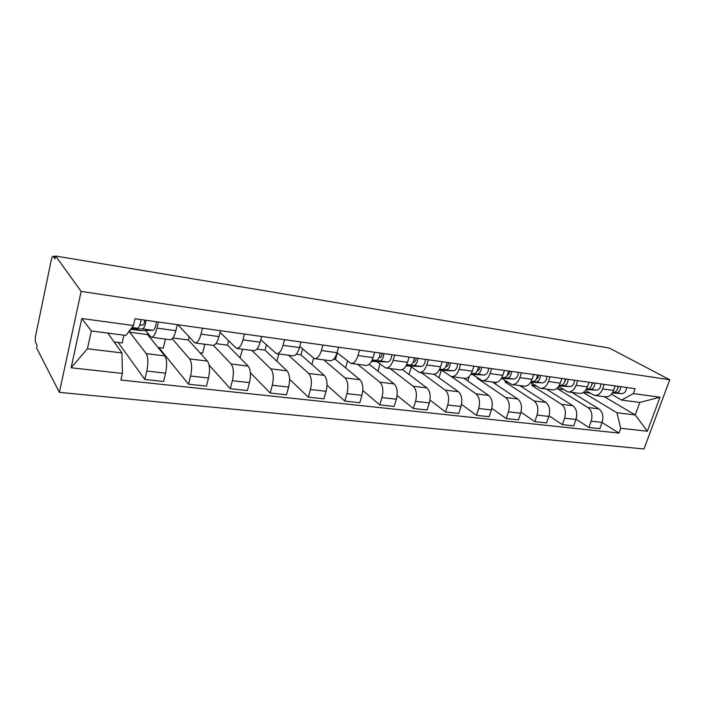 <?xml version="1.0" encoding="UTF-8"?>
<svg xmlns="http://www.w3.org/2000/svg" width="705" height="705" viewBox="0 0 705 705"><rect width="100%" height="100%" fill="white"/><g stroke="black" fill="none" stroke-linecap="round" stroke-linejoin="round"><path stroke-width="1.06" d="M55.624 256.021L55.052 258.761L53.157 256.232C52.47 256.223 51.817 257.589 51.201 260.339L35.726 335.36C35.135 338.62 35.1 340.973 35.62 342.41L37.118 345.318L36.581 347.935L59.387 392.35L643.982 448.979L669.75 379.748L81.137 291.403L55.624 256.021L609.27 348.023L669.75 379.748M59.387 392.35L81.137 291.403M130.302 329.711L129.72 332.214L146.199 353.628C148.209 357.241 148.411 363.057 146.816 371.068L144.825 379.466L163.578 381.493L165.587 373.183C167.191 365.252 166.944 359.497 164.838 355.902L147.565 334.575L147.812 333.527M151.61 337.281L169.975 339.695C172.249 339.845 174.206 336.849 175.862 330.698L156.986 328.125C155.347 334.346 153.443 337.378 151.258 337.237L145.327 330.478M140.965 325.111L140.18 324.141M156.986 328.125L158.422 322.026M114.122 341.951L122.15 342.956L123.921 335.192M118.123 342.454L144.825 379.466M175.862 330.698L177.316 324.67M172.24 338.744L189.654 358.933C191.892 362.493 192.209 368.186 190.588 376.003L188.561 384.199L206.45 386.129L208.504 378.03C210.125 370.284 209.773 364.644 207.437 361.101L188.42 339.986L189.125 337.113M202.467 328.186L200.995 334.126C199.312 340.189 197.285 343.132 194.906 342.965L177.889 324.749M158.017 347.486L163.252 348.147L165.419 339.096M158.845 347.591L188.561 384.199M195.294 343.009L212.76 345.3C215.219 345.485 217.299 342.586 218.991 336.585L220.48 330.707M213.421 345.344L231.134 364C233.584 367.508 233.998 373.077 232.368 380.718L230.297 388.711L247.385 390.561L249.473 382.648C251.112 375.086 250.663 369.561 248.125 366.071L227.53 345.159L228.605 340.956M244.476 334.064L242.969 339.854C241.251 345.767 239.11 348.623 236.554 348.429L220.057 332.381M199.938 352.773L202.617 353.108L204.829 344.26M209.103 365.049L230.297 388.711M236.977 348.481L253.615 350.658C256.232 350.87 258.418 348.05 260.154 342.207L261.661 336.461M251.8 350.42L270.782 368.838C273.417 372.302 273.919 377.757 272.28 385.221L270.174 393.02L286.512 394.791L288.627 387.063C290.275 379.678 289.737 374.258 287.023 370.821L265.01 350.121L266.393 344.912M284.582 339.669L283.049 345.327C281.295 351.099 279.065 353.866 276.351 353.646L260.797 339.739M240.008 357.823L242.59 349.213M250.372 372.716L270.174 393.02M276.792 353.699L292.654 355.787C295.43 356.016 297.695 353.275 299.466 347.565L301.009 341.969M288.53 355.241L308.693 373.465C311.513 376.875 312.086 382.233 310.438 389.521L308.305 397.144L323.939 398.836L326.089 391.284C327.746 384.066 327.129 378.752 324.247 375.36L300.947 354.871L302.586 348.904M322.908 345.027L321.357 350.552C319.576 356.184 317.259 358.88 314.404 358.633L299.766 346.472M276.845 361.251L278.81 353.972M289.588 379.308L308.305 397.144M314.871 358.695L330.002 360.678C332.91 360.934 335.263 358.272 337.06 352.703L338.62 347.23M323.762 359.867L345.009 377.898C347.97 381.264 348.623 386.507 346.966 393.646L344.807 401.092L359.788 402.714L361.956 395.329C363.621 388.27 362.934 383.062 359.902 379.713L335.439 359.435L337.298 352.879M359.576 350.156L358.017 355.558C356.201 361.057 353.804 363.674 350.826 363.41L337.069 352.685M311.918 364.52L313.637 358.343M327.023 385.194L344.807 401.092M351.31 363.48L365.772 365.375C368.803 365.648 371.227 363.057 373.051 357.611L374.619 352.262M357.594 364.3L379.801 382.145C382.912 385.468 383.635 390.614 381.969 397.585L379.783 404.881L394.148 406.433L396.342 399.206C397.999 392.297 397.25 387.186 394.095 383.89L369.182 364.309M394.694 355.073L393.117 360.352C391.284 365.728 388.816 368.274 385.723 367.992L376.84 361.594M345.573 367.843L347.494 361.163M362.819 390.552L379.783 404.881M386.234 368.054L400.052 369.869C403.189 370.16 405.683 367.64 407.525 362.317L409.111 357.082M390.094 368.565L413.183 386.217C416.408 389.495 417.193 394.544 415.536 401.374L413.333 408.512L427.115 410.002L429.319 402.925C430.984 396.157 430.173 391.152 426.895 387.891L402.44 369.552M428.358 359.779L426.763 364.943C424.912 370.195 422.392 372.681 419.193 372.381L409.966 366.045M377.915 371.174L380.03 364.053M397.1 395.487L413.333 408.512M419.713 372.451L432.94 374.188C436.175 374.487 438.73 372.037 440.59 366.829L442.185 361.709M421.343 372.663L445.225 390.129C448.574 393.364 449.411 398.316 447.745 405.005L445.534 411.993L458.77 413.421L460.991 406.503C462.656 399.867 461.793 394.95 458.4 391.733L434.06 374.24M460.647 364.291L459.052 369.349C457.184 374.487 454.602 376.902 451.315 376.593L441.788 370.319M409.023 374.487L411.297 367.023M429.98 400.07L445.534 411.993M451.852 376.664L464.516 378.329C467.838 378.647 470.438 376.25 472.315 371.156L473.919 366.151M451.438 376.62L476.016 393.883C479.462 397.074 480.352 401.947 478.686 408.495L476.465 415.333L489.182 416.717L491.411 409.931C493.077 403.436 492.169 398.607 488.68 395.435L463.811 378.232M491.658 368.627L490.046 373.579C488.168 378.611 485.542 380.964 482.167 380.638L472.376 374.425M438.959 377.765L441.295 370.292M461.528 404.362L476.465 415.333M482.722 380.718L494.857 382.304C498.259 382.639 500.911 380.303 502.797 375.316L504.41 370.416M477.25 377.73L477.1 378.188L505.626 397.497C509.16 400.643 510.103 405.428 508.437 411.852L506.199 418.558L518.439 419.88L520.678 413.227C522.343 406.864 521.383 402.114 517.814 398.986L492.319 381.978M521.453 372.795L519.841 377.642C517.946 382.568 515.276 384.868 511.83 384.533L501.793 378.382M467.794 380.991L469.222 376.549M491.843 408.389L506.199 418.558M512.403 384.604L524.044 386.137C527.516 386.472 530.195 384.199 532.099 379.316L533.711 374.514M505.326 380.691L504.939 381.872L534.117 400.978C537.739 404.08 538.717 408.785 537.051 415.078L534.813 421.652L546.595 422.921L548.834 416.408C550.499 410.16 549.503 405.498 545.846 402.405L519.805 385.582M550.111 376.805L548.49 381.555C546.587 386.384 543.881 388.622 540.374 388.279L530.583 382.489M495.589 384.154L496.179 382.366M520.986 412.196L534.813 421.652M540.947 388.349L552.121 389.821C555.655 390.165 558.378 387.953 560.281 383.159L561.903 378.453M532.39 383.626L531.782 385.423L561.55 404.326C565.243 407.393 566.265 412.011 564.608 418.188L562.361 424.63L573.711 425.855L575.959 419.466C577.615 413.341 576.584 408.75 572.857 405.71L546.313 389.054M577.686 380.665L576.064 385.318C574.152 390.05 571.42 392.236 567.851 391.883L558.554 386.569M522.405 387.256L522.837 385.979M549.028 415.809L562.361 424.63M568.433 391.954L579.166 393.364C582.762 393.725 585.511 391.557 587.424 386.869L589.045 382.251M558.413 386.763L557.69 388.852L587.996 407.552C591.751 410.583 592.808 415.122 591.151 421.176L588.904 427.503L599.84 428.684L602.096 422.41C603.744 416.399 602.678 411.896 598.889 408.882L571.905 392.412M604.247 384.375L602.625 388.94C600.704 393.584 597.946 395.716 594.324 395.355L585.485 390.455M548.287 390.288L548.605 389.354M576.038 419.228L588.904 427.503M594.923 395.435L605.234 396.783C608.873 397.153 611.649 395.038 613.562 390.438L615.192 385.908M557.69 388.852L563.542 389.627M531.782 385.423L536.144 385.996M504.939 381.872L507.688 382.233M477.1 378.188L478.131 378.321M333.668 359.206L335.439 359.435M296.171 354.245L300.947 354.871M256.955 349.054L265.01 350.121M215.915 343.617L227.53 345.159M172.919 337.933L188.42 339.986M129.72 332.214L147.565 334.575M121.93 352.914L122.423 373.43L71.117 367.781L81.815 318.519L133.465 325.543L125.939 335.448L91.35 330.945L87.438 348.746L121.93 352.914L107.803 333.086M604.203 396.651L635.205 414.954L639.796 402.44L621.546 400.061L633.372 393.601L635.161 388.702L135.034 318.757L133.465 325.543M633.372 393.601L659.986 397.223L647.366 431.213L620.744 428.279L616.954 412.751L635.205 414.954L647.366 431.213M122.423 373.43L120.899 380.03L618.999 433.082L620.744 428.279M583.273 392.491L616.954 412.751M583.599 392.28L589.944 393.117M621.546 400.061L611.438 394.174M602.061 422.498L618.999 433.082M573.28 393.249L573.5 392.623M71.117 367.781L87.438 348.746M81.815 318.519L91.35 330.945M639.796 402.44L659.986 397.223M139.863 325.155L143 325.031C143.961 324.52 144.516 322.881 144.657 320.096M140.753 330.583L130.663 329.235L140.753 330.583L152.923 330.293C154.651 329.64 155.796 326.785 156.369 321.736M130.672 329.226L142.533 328.891C144.225 328.222 145.362 325.357 145.944 320.281M131.289 328.415L137.59 328.23C139.264 327.552 140.392 324.67 140.974 319.585M379.149 357.514L380.083 357.541C381.423 357.162 382.084 355.752 382.075 353.302M371.887 360.643L379.722 360.916C382.092 360.449 383.494 357.999 383.925 353.566M371.491 361.392L387.653 361.991C390.041 361.533 391.451 359.092 391.874 354.677M372.064 360.273L375.95 360.405C378.312 359.938 379.704 357.479 380.145 353.038M413.218 362.15L413.888 362.176C415.271 361.815 415.941 360.431 415.915 358.034M406.388 365.19L413.535 365.481C415.985 365.049 417.413 362.652 417.827 358.307M406.018 365.877L421.149 366.512C423.608 366.08 425.044 363.701 425.45 359.374M406.547 364.855L409.922 364.996C412.363 364.555 413.782 362.158 414.196 357.796M445.904 366.6L446.327 366.618C447.745 366.274 448.424 364.926 448.38 362.582M439.471 369.57L445.992 369.861C448.503 369.446 449.957 367.111 450.345 362.855M439.127 370.195L453.289 370.848C455.818 370.442 457.281 368.116 457.668 363.877M439.62 369.261L442.52 369.394C445.022 368.979 446.476 366.635 446.873 362.37M477.276 370.883L477.479 370.892C478.924 370.566 479.62 369.244 479.559 366.935M471.222 373.782L477.153 374.073C479.726 373.676 481.198 371.394 481.577 367.217M470.896 374.355L484.168 375.016C486.75 374.637 488.23 372.363 488.609 368.204M471.363 373.5L473.813 373.624C476.377 373.227 477.858 370.936 478.237 366.75M507.424 374.998C508.895 374.672 509.6 373.386 509.521 371.13M501.722 377.827L507.098 378.109C509.724 377.748 511.222 375.518 511.583 371.42M501.414 378.365L513.848 379.026C516.483 378.664 517.981 376.444 518.342 372.363M501.854 377.572L503.89 377.677C506.516 377.307 508.005 375.078 508.367 370.971M536.426 378.938C537.809 378.47 538.453 377.21 538.338 375.157M531.032 381.731L535.906 382.004C538.585 381.652 540.092 379.475 540.444 375.457M530.75 382.225L542.401 382.877C545.088 382.533 546.595 380.365 546.948 376.364M531.165 381.493L532.821 381.59C535.492 381.238 536.999 379.052 537.351 375.025M564.344 382.7L566.071 379.034M559.241 385.485L563.639 385.75C566.353 385.415 567.877 383.282 568.212 379.334M558.968 385.943L569.887 386.587C572.619 386.269 574.143 384.137 574.478 380.215M559.365 385.274L560.669 385.344C563.374 385.018 564.899 382.877 565.234 378.92M591.248 386.305L592.782 382.771M586.393 389.116L590.349 389.354C593.099 389.045 594.641 386.948 594.958 383.079M586.137 389.539L596.377 390.165C599.135 389.856 600.678 387.776 600.995 383.925M586.507 388.904L587.485 388.966C590.235 388.658 591.768 386.56 592.094 382.674M617.192 389.75L618.532 386.375M612.557 392.606L616.091 392.826C618.884 392.535 620.426 390.491 620.735 386.684M612.31 393.002L621.907 393.61C624.701 393.32 626.251 391.284 626.551 387.494M612.663 392.412L613.332 392.456C616.117 392.156 617.659 390.112 617.977 386.296M598.889 408.882L587.996 407.552M572.857 405.71L561.55 404.326M545.846 402.405L534.117 400.978M517.814 398.986L505.626 397.497M488.68 395.435L476.016 393.883M458.4 391.733L445.225 390.129M426.895 387.891L413.183 386.217M394.095 383.89L379.801 382.145M359.902 379.713L345.009 377.898M324.247 375.36L308.693 373.465M287.023 370.821L270.782 368.838M248.125 366.071L231.134 364M207.437 361.101L189.654 358.933M164.838 355.902L146.199 353.628M587.424 386.869L576.064 385.318M560.281 383.159L548.49 381.555M532.099 379.316L519.841 377.642M502.797 375.316L490.046 373.579M472.315 371.156L459.052 369.349M440.59 366.829L426.763 364.943M407.525 362.317L393.117 360.352M373.051 357.611L358.017 355.558M337.06 352.703L321.357 350.552M299.466 347.565L283.049 345.327M260.154 342.207L242.969 339.854M218.991 336.585L200.995 334.126M613.562 390.438L602.625 388.94M575.959 419.466L564.608 418.188M548.834 416.408L537.051 415.078M520.678 413.227L508.437 411.852M491.411 409.931L478.686 408.495M460.991 406.503L447.745 405.005M429.319 402.925L415.536 401.374M396.342 399.206L381.969 397.585M361.956 395.329L346.966 393.646M326.089 391.284L310.438 389.521M288.627 387.063L272.28 385.221M249.473 382.648L232.368 380.718M208.504 378.03L190.588 376.003M165.587 373.183L146.816 371.068M602.096 422.41L591.151 421.176M55.466 256.77L53.386 256.417M142.533 328.891L152.923 330.293M132.002 327.473L137.59 328.23M379.722 360.916L387.653 361.991M372.222 359.902L375.95 360.405M413.535 365.481L421.149 366.512M406.688 364.555L409.922 364.996M445.992 369.861L453.289 370.848M439.744 369.023L442.52 369.394M477.153 374.073L484.168 375.016M471.46 373.306L473.813 373.624M507.098 378.109L513.848 379.026M501.934 377.413L503.89 377.677M535.906 382.004L542.401 382.877M531.226 381.37L532.821 381.59M563.639 385.75L569.887 386.587M559.409 385.177L560.669 385.344M590.349 389.354L596.377 390.165M586.542 388.843L587.485 388.966M616.091 392.826L621.907 393.61M612.689 392.368L613.332 392.456M53.157 256.232L55.492 256.62"/></g></svg>
